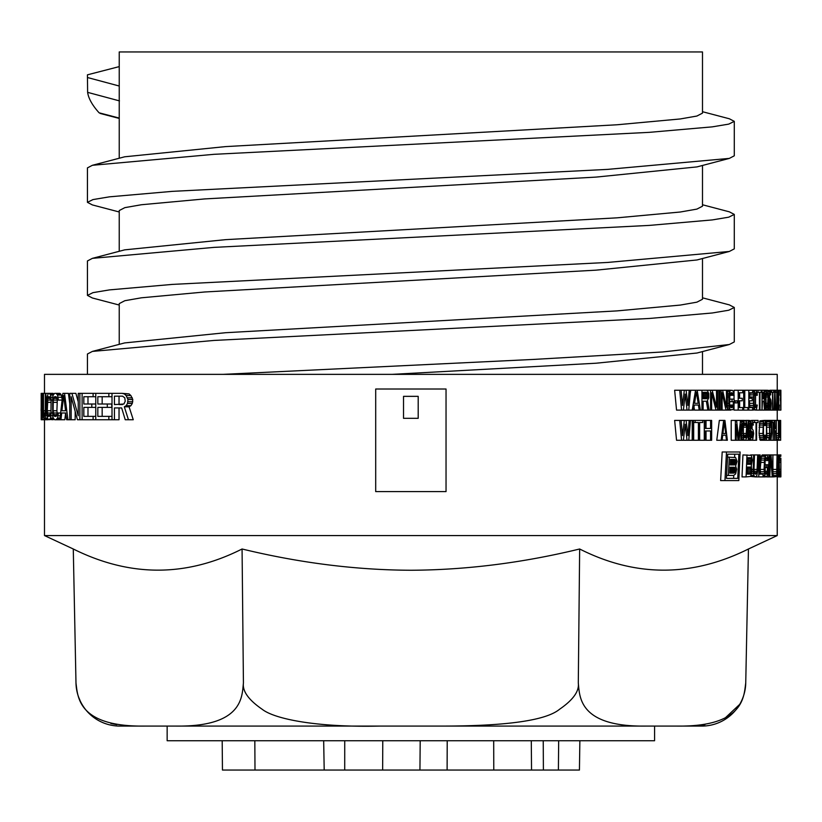 <?xml version="1.0" encoding="UTF-8"?>
<svg xmlns="http://www.w3.org/2000/svg" width="822" height="822" viewBox="0 0 822 822"><rect width="100%" height="100%" fill="white"/><g stroke="black" fill="none" stroke-linecap="round" stroke-linejoin="round"><path stroke-width="1.23" d="M392.094 374.359L596.145 363.211L697.035 353.018L729.34 344.51L662.553 351.98L533.211 359.44L223.009 374.359M780.9 473.503L780.9 476.4M780.849 473.626L780.838 472.691M780.9 475.506L780.869 458.193M780.838 460.536L780.838 462.272M780.859 403.335L780.879 391.93L780.9 403.335M780.838 410.096L780.869 390.245L780.9 410.096M76.559 689.278L75.984 683C77.813 696.162 77.299 727.008 144.836 726.083L175.877 726.083C243.61 726.956 241.935 696.1 243.425 683C242.315 691.168 248.583 699.933 262.239 709.314C274.548 719.024 316.614 727.573 379.815 726.083L163.198 726.083L167.154 726.083L167.154 740.735L654.579 740.735L654.579 726.083L658.535 726.083L441.907 726.083C506.804 726.062 546.014 720.462 559.535 709.283C573.15 699.912 579.407 691.148 578.298 683C579.746 696.162 578.277 727.008 645.845 726.083L701.783 726.083A43.967 43.967 0 0 0 745.739 683L745.174 689.226M739.338 704.711L724.84 718.284M704.957 724.634L698.464 725.405M691.394 725.847L684.695 726.032M243.425 683L242.069 548.993C186.234 577.198 129.968 577.198 73.281 548.993L75.984 683A43.967 43.967 0 0 0 119.94 726.083L144.641 726.083M116.765 724.634L110.857 723.504M79.888 700.118L78.902 697.796M77.484 693.521L76.991 691.477M777.232 476.904L777.232 535.564L44.491 535.564L44.491 419.734M764.85 440.263L766.464 440.263L766.464 420.412L764.162 420.412L763.463 421.676L762.898 433.502L759.045 433.502L760.319 440.263L764.85 440.263L765.888 435.198L763.463 435.198L764.162 437.736L765.148 437.314L765.446 435.198M759.045 433.502L759.929 420.833L764.162 420.412M752.099 428.858L752.099 425.056M749.099 434.776L748.883 432.66L752.86 432.66L753.055 433.934L749.099 433.934M735.382 420.412L735.382 440.263L731.2 440.263L731.2 420.412L736.594 420.412L738.577 438.157L740.499 420.412L741.629 420.412L741.629 440.263L739.091 440.263L740.879 424.635L740.879 440.263M722.127 440.037L727.367 440.263L724.932 420.412L719.342 420.412L716.763 440.263L721.141 440.263L723.679 420.412M695.135 420.412L695.135 422.518L698.402 422.518L698.402 440.263L699.604 440.263L699.645 422.518L702.738 422.518L702.738 420.412L693.47 420.412L693.47 440.263L692.206 440.263L692.206 420.412L693.47 420.412M710.578 420.412L710.578 428.437L705.42 428.437L706.036 428.437L706.036 420.412L711.647 420.412L711.647 440.263L710.578 440.263L710.578 430.975L705.42 430.975L706.036 430.975L706.036 440.263L710.578 440.263M698.402 440.263L693.676 440.263L693.676 422.518M681.109 420.412L682.496 435.619L684.315 420.412L674.646 420.412L676.547 440.263L683.411 440.263L685.219 424.214L687.007 440.263L688.764 440.263L690.501 420.412L686.113 420.412L687.891 435.619L689.196 420.412M755.552 405.03L755.552 395.31M769.556 407.147L770.543 407.147L769.556 407.147L768.919 404.609L769.803 410.096L766.751 410.096L765.816 407.147L765.672 394.889L766.751 390.245L762.004 390.245L762.004 410.096L759.436 410.096L759.436 392.351L757.997 392.351L757.997 390.245L755.058 390.245L753.774 393.193L753.466 403.335L749.51 403.335L749.911 407.568M749.51 403.335L749.51 400.807M749.51 398.269L749.911 392.772M744.783 407.568L744.783 390.245L752.654 390.245L752.654 392.772L749.459 392.772L749.459 398.269L752.233 398.269L752.233 400.807L749.459 400.807L749.459 407.568L752.654 407.568L752.654 410.096L748.801 410.096L748.801 390.245M739.636 407.568L739.636 400.807M739.636 398.269L739.636 392.772M738.187 410.096L742.749 410.096L742.749 407.568L738.968 407.568L738.968 400.807L742.256 400.807L742.256 398.269L738.968 398.269L738.968 392.772L742.749 392.772L742.749 390.245L738.187 390.245L738.187 410.096L734.036 410.096L734.036 406.808M734.036 399.112L734.036 395.31M734.036 393.615L734.036 390.245L738.187 390.245M697.292 390.882L697.292 390.245L706.54 390.245L707.475 390.666L708.759 393.625L708.759 397.848L707.475 400.386L709.129 410.096L703.262 410.096L703.129 409.284M693.984 406.982L694.487 410.096L700.395 410.096L697.19 390.245L690.768 390.245L690.203 393.584M681.109 390.245L682.496 405.452L684.315 390.245L674.646 390.245L676.547 410.096L683.411 410.096L685.219 394.046L687.007 410.096L688.764 410.096L690.501 390.245L686.113 390.245L687.891 405.452L689.196 390.245M777.067 454.926L776.667 473.626L772.999 473.626L773.584 476.904L777.715 476.441L778.413 454.926L777.067 454.926L777.314 474.099L778.167 454.926M765.015 464.749L765.118 460.536M770.985 454.926L772.557 473.626L772.906 454.926L770.245 454.926L769.772 476.904L768.529 476.904L769.032 454.926L766.094 454.926L764.676 458.193L764.049 469.424L760.216 469.424L760.514 474.099M760.216 469.424L761.316 456.323L762.282 454.926L766.094 454.926M750.476 476.441L755.634 476.904L756.867 475.506L757.966 469.424L758.439 454.926L754.493 454.926L753.99 469.424L754.288 472.691L755.192 474.099L756.281 473.626L757.011 471.294L757.678 454.926M746.078 476.904L742.03 476.904L742.934 454.926L751.359 455.388L752.346 460.063L751.267 465.684L751.914 471.756L750.568 476.441L746.078 476.904L746.972 454.926M720.627 480.572L722.189 451.987L740.119 451.987L738.824 480.572L720.627 480.572M44.491 393.348L44.491 374.359L777.232 374.359L777.232 390.245M43.134 406.263L42.354 406.263L42.251 393.913L41.192 393.348L41.192 419.734L48.231 419.734L48.642 419.169M44.532 419.734L44.933 419.169L53.142 419.734L53.8 419.086M44.933 419.169L45.806 413.558L45.898 393.348L53.142 393.348L53.8 393.995M48.344 416.364L49.392 416.364L47.902 415.798L47.265 410.753L50.995 410.753L51.098 400.088M50.995 410.753L51.098 412.993M49.392 393.348L50.512 395.033L53.255 395.033L54.612 393.348L59.862 393.348L61.373 395.033L62.256 400.088M54.612 416.364L56.04 416.364L53.995 415.798L53.111 410.753L56.903 410.753L57.345 398.403M56.903 410.753L57.345 414.678M49.392 419.734L50.512 418.049L53.255 418.049L54.612 419.734L59.842 419.734L62.893 393.348L68.431 393.348L69.767 403.715M59.842 419.734L64.835 419.734L65.606 412.993L66.633 419.734L69.767 419.734L69.767 393.348L71.894 393.348L78.244 415.798L78.244 393.348L122.098 393.348L124.328 393.913L126.136 395.598L127.975 399.523L132.784 399.523L130.914 395.598L129.075 393.913L122.098 393.348M71.894 393.348L75.891 393.348L78.244 401.835M69.767 419.734L75.172 419.734L75.172 411.658M87.985 404.013L87.985 396.718M87.985 416.364L87.985 407.383M102.164 404.013L102.164 396.718M111.782 407.383L111.782 404.013L107.302 404.013L107.302 407.383L111.782 407.383M102.164 416.364L102.164 407.383M71.175 419.734L71.175 396.718L77.443 419.734L119.036 419.734L119.036 407.938L121.666 407.938L125.232 419.734L133.256 419.734L129.075 406.818L130.914 405.698L132.311 403.448L132.784 399.523M242.069 548.993C299.619 562.936 355.885 570.026 410.866 570.252C466.208 569.975 522.473 562.895 579.654 548.993C635.488 577.198 691.754 577.198 748.441 548.993L777.232 535.564M379.815 726.083L441.907 726.083L379.815 726.083M578.298 683L579.654 548.993M676.896 726.083C744.527 726.977 743.818 696.234 745.739 683L748.441 548.993M222.187 740.735L222.454 770.05L324.197 770.05L323.673 740.735M344.737 740.735L344.716 770.05L324.197 770.05M447.219 740.735L447.106 770.05L419.939 770.05L420.196 740.735L419.939 770.05L344.716 770.05M543.239 740.735L543.393 770.05L447.106 770.05M558.672 740.735L558.395 770.05L543.393 770.05M579.87 740.735L579.428 770.05L558.395 770.05M375.695 389.022L446.038 389.022L446.038 491.597L375.695 491.597L375.695 389.022M403.53 396.348L418.193 396.348L418.193 418.326L403.53 418.326L403.53 396.348M41.192 397.745L41.192 399.523M41.192 416.99L41.192 410.753M41.192 407.311L41.1 410.753M42.456 405.698L43.134 405.698M42.025 419.734L43.134 410.753L43.134 393.348L45.898 393.348M42.354 406.263L42.662 410.753M42.066 396.718L42.066 404.578L41.357 404.578L41.357 396.718L42.066 396.718L41.357 396.718M41.357 407.938L41.357 416.364L42.066 416.364L42.302 414.678L42.199 408.503L41.357 407.938L42.066 407.938M42.456 406.818L43.134 406.818M42.61 409.068L43.134 409.068M42.662 413.558L43.196 413.558L44.224 419.734M42.61 415.244L43.289 415.244M42.456 417.484L43.515 417.484M42.251 419.169L43.864 419.169M42.025 393.348L43.134 393.348M42.251 393.913L43.134 393.913M42.456 395.598L43.134 395.598M42.61 397.838L43.134 397.838M42.61 403.448L43.134 403.448M41.357 404.578L42.066 404.578M41.357 416.364L42.066 416.364M45.898 410.753L46.659 410.753L46.957 397.283L48.344 393.348M43.515 393.348L43.515 410.753L44.224 416.364L45.272 412.993L45.354 393.348M43.134 410.753L43.196 413.558M45.806 413.558L46.751 413.558L47.789 419.169M45.621 415.798L46.957 415.798M45.272 418.049L47.368 418.049M43.515 410.753L45.354 410.753M43.587 412.993L45.272 412.993M43.72 414.678L45.097 414.678M43.936 415.798L44.85 415.798M49.392 416.364L50.389 412.993L52.372 412.993M47.265 410.753L47.902 397.283L49.392 396.718L50.389 400.088L52.372 400.088M50.512 395.033L51.169 400.088M46.659 410.753L46.751 413.558M50.512 418.049L51.169 412.993M51.036 415.798L52.68 415.798L53.255 418.049M50.008 419.169L53.769 419.169M50.008 393.913L53.769 393.913M51.036 397.283L52.68 397.283L53.255 395.033M48.344 396.718L49.392 396.718M47.902 397.283L49.885 397.283M47.584 398.403L50.255 398.403M47.368 400.088L50.389 400.088M47.265 402.328L50.995 402.328M47.368 412.993L50.389 412.993M47.584 414.678L50.255 414.678M47.902 415.798L49.885 415.798M56.04 416.364L57.365 412.993L60.592 412.993M53.111 410.753L53.255 400.088L53.995 397.283L56.04 396.718L57.365 400.088L62.092 400.088M56.04 393.348L57.54 395.033L58.403 400.088M52.68 415.798L52.68 397.283M56.04 419.734L57.54 418.049L58.403 412.993M58.228 415.798L60.283 415.798M57.54 418.049L60.027 418.049M56.862 419.169L59.903 419.169M56.862 393.913L60.694 393.913M57.54 395.033L61.373 395.033M58.228 397.283L62.071 397.283M54.612 396.718L56.04 396.718M53.995 397.283L56.697 397.283M53.553 398.403L57.201 398.403M53.255 400.088L57.047 400.088M53.111 402.328L56.903 402.328M53.255 412.993L57.047 412.993M53.553 414.678L57.201 414.678M53.995 415.798L56.697 415.798M60.951 419.734L61.722 412.993L65.781 412.993M64.517 393.348L67.949 419.734M61.917 410.753L65.565 410.753L63.695 395.598L61.917 410.753L65.565 410.753M79.878 419.734L79.878 393.348M93.112 393.348L93.112 396.718L83.834 396.718L83.834 404.013L91.807 404.013L91.807 407.383L83.834 407.383L83.834 416.364L95.773 416.364M82.108 419.734L82.108 393.348M93.112 419.734L93.112 416.364M93.112 396.718L95.773 396.718M91.807 404.013L95.773 404.013M91.807 407.383L95.773 407.383M107.302 407.383L97.828 407.383L97.828 416.364L112.008 416.364M108.853 393.348L108.853 396.718L97.828 396.718L97.828 404.013L107.302 404.013M95.773 419.734L95.773 393.348M108.853 419.734L108.853 416.364M108.853 396.718L112.008 396.718M114.443 419.734L114.443 407.938L121.666 407.938M127.975 399.523L127.513 403.448L126.136 405.698L124.328 406.818L128.438 419.734M112.008 419.734L112.008 393.348M114.443 404.578L114.443 396.153L122.54 396.153L124.78 397.838L125.232 401.208L123.875 404.013L114.443 404.578M124.328 393.913L129.075 393.913M126.136 395.598L130.914 395.598M127.513 397.838L132.311 397.838M127.975 401.773L132.784 401.773M127.513 403.448L132.311 403.448M126.136 405.698L130.914 405.698M124.328 406.818L129.075 406.818M122.54 396.153L119.036 396.153L119.036 404.578L122.54 404.578M724.953 480.572L726.494 451.987M727.717 454.186L726.432 478.373L737.766 478.373L738.875 454.186L727.717 454.186L734.745 454.186L734.601 457.135M726.432 478.373L733.614 478.373L733.748 475.414M729.32 457.124L728.364 475.435L733.676 475.435L735.649 473.883L736.697 469.208L735.608 466.084L737.067 461.409L735.598 457.515L727.562 457.124M730.265 464.913L734.406 464.913L730.265 464.913L730.553 459.457L734.663 459.457L735.813 461.8L731.631 461.8L730.47 459.457M734.406 464.913L735.505 463.742L735.813 461.8M734.005 473.102L729.844 473.102L734.663 472.712L735.433 469.588L731.251 469.588L731.2 470.759L735.382 470.759M729.844 473.102L730.152 467.256L734.282 467.256L735.433 469.588M728.364 475.435L726.586 475.435M734.663 459.457L730.553 459.457M735.279 459.847L731.097 459.847M735.659 460.628L731.477 460.628M735.772 462.581L731.59 462.581L731.631 461.8M735.505 463.742L731.323 463.742L731.59 462.581M735.053 464.522L730.861 464.522L731.323 463.742M730.203 464.913L730.861 464.522M735.115 471.931L730.933 471.931L731.2 470.759M734.663 472.712L730.46 472.712L730.933 471.931M729.802 473.102L730.46 472.712M734.282 467.256L730.152 467.256M730.09 467.256L731.251 469.588M734.899 467.646L730.717 467.646M735.289 468.427L731.097 468.427M747.537 464.276L750.435 464.276L747.537 464.276L747.794 457.731L750.681 457.731L751.462 460.536L747.691 460.536M750.435 464.276L751.462 460.536M750.065 474.099L747.147 474.099L750.527 473.626L751.113 469.886L747.311 469.886M747.147 474.099L747.424 467.081L750.332 467.081L751.113 469.886M750.681 457.731L747.794 457.731M751.113 458.193L747.784 458.193M751.37 459.128L747.743 459.128M751.431 461.471L747.65 461.471M751.226 462.878L747.599 462.878M750.897 463.814L747.558 463.814M751.061 471.294L747.26 471.294M750.866 472.691L747.198 472.691M750.527 473.626L747.167 473.626M750.332 467.081L747.424 467.081M750.763 467.554L747.404 467.554M751.02 468.489L747.373 468.489M755.099 476.904L753.908 475.506L753.199 471.756L753.661 454.926L754.493 454.926M754.432 476.441L750.568 476.441M753.908 475.506L751 475.506M753.414 473.626L751.596 473.626M753.199 471.756L751.914 471.756M753.147 469.424L752.007 469.424M753.661 454.926L750.64 454.926M755.726 474.099L755.192 474.099M756.281 473.626L754.668 473.626M756.702 472.691L754.288 472.691M757.011 471.294L754.062 471.294M757.196 469.424L753.99 469.424M755.634 476.904L758.737 476.904L759.425 454.926L758.439 454.926M758.737 476.904L762.97 476.904L763.052 474.099L759.559 474.099L760.155 454.926L759.425 454.926M764.049 469.424L765.025 476.441L766.936 476.441L767.769 473.626L768.077 464.749L764.82 464.749M765.035 460.536L766.022 457.731L767.286 458.193L767.614 460.536L765.035 460.536L765.21 473.626L766.505 474.099L767.224 472.691L767.44 467.554L766.577 467.554L766.638 464.749M767.614 460.536L768.18 460.536L768.138 458.193L766.988 454.926M765.529 476.904L762.97 476.904M765.025 476.441L762.991 476.441M764.635 475.506L763.011 475.506M764.265 473.626L760.422 473.626M764.1 471.756L760.258 471.756M764.244 462.406L760.412 462.406M764.419 460.063L760.576 460.063M764.676 458.193L760.843 458.193M765.148 456.323L761.316 456.323M765.58 455.388L761.758 455.388M767.553 459.128L765.272 459.128M767.286 458.193L765.611 458.193M766.916 457.731L766.022 457.731M766.505 474.099L765.601 474.099M766.905 473.626L765.21 473.626M767.224 472.691L764.922 472.691M767.358 471.294L764.748 471.294M766.577 467.554L764.737 467.554M769.063 476.904L769.556 454.926L769.032 454.926M768.529 476.904L766.433 476.904M769.772 476.904L770.687 457.731L772.269 476.904L772.937 476.904L772.906 454.926M770.245 454.926L769.556 454.926M772.269 476.904L770.276 476.904M776.667 473.626L777.283 476.904M777.047 476.441L773.338 476.441M776.852 475.506L773.153 475.506M776.595 471.756L773.029 471.756M776.564 469.424L773.081 469.424M776.759 454.926L773.338 454.926M777.694 473.626L777.129 473.626M777.838 472.691L776.996 472.691M777.951 471.294L776.903 471.294M778.013 469.424L776.882 469.424M778.937 454.926L778.506 476.904L779.092 466.146L779.708 476.904L779.277 463.814L779.862 454.926L778.937 454.926L778.845 465.684L779.646 454.926M778.506 476.904L777.478 476.904M779.482 476.904L778.742 476.904M684.315 390.245L686.113 390.245M679.712 390.245L681.572 410.096M687.007 410.096L683.411 410.096M694.313 405.03L698.402 405.03L694.313 405.03L693.47 410.096L692.206 410.096L695.556 390.245M698.402 405.03L699.203 410.096M694.518 403.335L698.197 403.335L694.518 403.335L696.378 391.93L698.197 403.335M692.206 410.096L688.764 410.096M706.355 401.228L703.129 401.228L706.355 401.228L707.845 410.096M703.129 401.228L703.129 410.096L701.967 410.096L701.967 390.245M703.129 398.691L706.725 398.691L703.129 398.691L703.129 392.351L706.725 392.351L707.845 394.889L703.262 394.889L703.077 393.625M706.725 398.691L707.66 397.427L707.845 394.889M701.967 410.096L700.395 410.096M706.725 392.351L703.129 392.351M707.29 392.772L703.129 392.772M707.66 393.625L703.129 393.625M707.845 396.153L703.262 396.153L703.262 394.889M703.077 397.427L703.262 396.153M707.66 397.427L703.129 397.427M707.29 398.269L703.129 398.269M712.181 390.245L710.578 390.245L710.578 410.096L711.647 410.096L711.647 392.772L716.003 410.096L717.524 410.096L717.524 390.245L712.181 390.245L716.507 407.147L716.507 390.245M710.578 410.096L709.129 410.096M710.578 390.245L706.54 390.245M716.003 410.096L711.647 410.096M718.849 390.245L718.849 410.096L719.836 410.096L719.836 390.245L717.524 390.245M718.849 410.096L717.524 410.096M722.579 390.245L721.141 390.245L721.141 410.096L722.096 410.096L722.096 392.772L726.001 410.096L727.367 410.096L727.367 390.245L722.579 390.245L726.463 407.147L726.463 390.245M721.141 410.096L719.836 410.096M721.141 390.245L719.836 390.245M726.001 410.096L722.096 410.096M729.597 405.03L730.902 407.568L732.751 407.147L733.316 405.03L729.597 405.03L729.885 394.046L730.902 392.772L732.186 392.772L733.316 395.31L734.149 395.31L733.45 391.508L732.186 390.245L730.183 390.666L728.713 394.889L729.011 407.147L730.183 409.675L732.895 409.675L734.015 407.147L734.149 399.112L729.453 399.112M733.316 405.03L733.316 401.65L732.042 401.65L732.042 399.112M730.902 410.096L727.367 410.096M730.183 409.675L727.367 409.675M729.597 408.832L727.367 408.832M729.011 407.147L727.367 407.147M728.713 405.452L727.367 405.452M728.559 403.335L727.367 403.335M728.559 397.005L727.367 397.005M728.713 394.889L727.367 394.889M729.011 393.193L727.367 393.193M729.597 391.508L727.367 391.508M730.183 390.666L727.367 390.666M730.902 390.245L727.367 390.245M733.316 395.31L729.597 395.31M733.173 394.046L729.885 394.046M732.751 393.193L730.326 393.193M732.186 392.772L730.902 392.772M732.186 407.568L730.902 407.568M732.751 407.147L730.326 407.147M733.173 406.294L729.885 406.294M732.042 401.65L729.453 401.65M735.248 400.807L735.248 402.914L737.129 402.914L737.129 400.807L734.149 400.807M735.248 402.914L734.149 402.914M742.749 410.096L743.715 410.096L743.715 390.245L742.749 390.245M743.715 410.096L747.907 410.096L747.907 407.568L744.434 407.568L744.434 390.245L743.715 390.245M748.801 410.096L747.907 410.096M756.692 405.03L754.175 405.03L755.058 407.568L756.322 407.147L756.692 405.03L757.257 405.03L756.415 409.675L752.654 410.096M754.175 395.31L755.058 392.772L756.322 393.193L756.692 395.31L754.175 395.31L754.175 405.03M756.692 395.31L757.257 395.31L757.165 393.193L755.932 390.245M753.466 403.335L753.774 407.147L755.058 410.096M754.565 409.675L752.654 409.675M754.175 408.832L752.654 408.832M753.774 407.147L749.808 407.147M753.569 405.452L749.613 405.452M753.466 397.005L749.51 397.005M753.569 394.889L749.613 394.889M753.774 393.193L749.808 393.193M754.175 391.508L752.654 391.508M754.565 390.666L752.654 390.666M755.058 390.245L752.654 390.245M756.6 394.046L754.37 394.046M756.322 393.193L754.668 393.193M755.932 392.772L755.058 392.772M755.932 407.568L755.058 407.568M756.322 407.147L754.668 407.147M756.6 406.294L754.37 406.294M757.997 390.245L761.336 390.245L761.336 392.351L759.97 392.351L759.97 410.096M759.436 410.096L755.932 410.096M757.997 392.351L756.98 392.351M763.854 401.228L762.497 401.228L763.854 401.228L764.47 410.096L765.005 410.096L764.316 400.386L764.922 394.889L763.926 390.245M762.004 410.096L762.497 401.228M762.497 398.691L764.008 398.691L762.497 398.691L762.497 392.351L764.008 392.351L764.47 394.889L762.497 394.889M764.008 398.691L764.47 394.889M762.004 390.245L761.336 390.245M764.47 410.096L762.497 410.096M764.008 392.351L762.497 392.351M764.244 392.772L762.497 392.772M764.398 393.625L762.497 393.625M764.47 396.153L762.497 396.153M764.398 397.427L762.497 397.427M764.244 398.269L762.497 398.269M766.392 390.666L764.316 390.666M767.316 410.096L768.2 407.147L768.395 397.005L767.923 391.508L766.751 390.245M767.316 392.772L767.995 397.005L766.032 397.005L766.464 393.193L767.316 392.772L766.751 392.772M767.995 403.335L766.032 403.335L766.464 407.147L767.584 407.147L767.995 397.005M766.032 403.335L766.032 397.005M766.751 410.096L765.005 410.096M766.392 409.675L764.974 409.675M766.104 408.832L764.912 408.832M765.816 407.147L764.799 407.147M765.672 405.452L764.676 405.452M765.601 403.335L764.522 403.335M765.601 397.005L764.902 397.005M765.672 394.889L764.922 394.889M765.816 393.193L764.789 393.193M766.104 391.508L764.522 391.508M767.584 393.193L766.464 393.193M767.789 394.046L766.248 394.046M767.923 395.31L766.104 395.31M767.923 405.03L766.104 405.03M767.789 406.294L766.248 406.294M767.584 407.147L766.464 407.147M767.316 407.568L766.751 407.568M769.803 410.096L770.841 408.832L771.19 403.335L770.841 399.954L769.556 397.427L769.741 393.193L770.481 393.193L770.656 394.889L769.515 394.889M770.656 394.889L770.543 390.666L767.316 390.245M770.543 407.147L770.717 402.492L769.176 398.269L769.926 390.245M770.604 394.046L769.556 394.046M770.481 393.193L769.741 393.193M769.495 409.675L767.656 409.675M769.176 408.411L767.995 408.411M768.981 406.294L768.262 406.294M768.919 404.609L768.354 404.609M770.717 406.294L769.433 406.294M770.841 405.03L769.33 405.03M770.841 403.766L768.385 403.766M770.717 402.492L768.395 402.492M770.543 401.65L768.395 401.65M769.926 401.228L768.395 401.228M769.68 400.807L768.395 400.807M769.433 399.954L768.395 399.954M769.176 398.269L768.395 398.269M769.115 396.574L768.385 396.574M769.115 394.889L768.334 394.889M769.176 393.193L768.2 393.193M769.433 391.508L767.923 391.508M769.68 390.666L767.656 390.666M771.653 390.245L774.817 390.245L774.057 410.096L772.526 410.096L772.526 392.351L771.653 392.351L771.653 390.245L770.235 390.245M772.844 410.096L772.844 392.351L773.666 392.351L773.666 390.245M772.526 410.096L770.296 410.096M771.653 392.351L770.82 392.351M774.817 390.245L775.855 410.096L774.345 410.096L774.54 405.03L775.434 405.03L775.608 410.096M774.581 403.335L775.393 403.335L774.581 403.335L774.992 391.93L775.393 403.335M775.434 405.03L774.54 405.03M777.838 410.096L778.033 390.245L777.838 410.096L776.8 410.096L776.8 392.351L776.184 392.351L776.184 390.245L775.177 390.245M776.184 390.245L777.581 390.245L777.026 410.096M776.8 410.096L775.855 410.096M776.184 392.351L775.249 392.351M779.164 405.03L778.475 405.03L778.732 407.568L779.307 405.03L779.092 409.675L778.033 410.096M778.475 395.31L778.732 392.772L779.164 395.31L778.475 395.31L778.475 405.03M779.164 395.31L779.092 390.666L778.033 390.245M778.732 410.096L778.732 390.245M778.588 409.675L778.033 409.675M778.588 390.666L778.033 390.666M779.143 394.046L778.537 394.046M779.143 406.294L778.537 406.294M780.417 398.269L780.417 400.807M780.797 410.096L780.705 400.807M780.756 410.096L780.417 390.245M780.705 398.269L780.705 390.245M780.335 410.096L778.968 410.096M780.335 390.245L778.968 390.245M684.315 420.412L686.113 420.412M679.712 420.412L681.572 440.263M687.007 440.263L683.411 440.263M692.206 440.263L688.764 440.263M692.206 420.412L690.501 420.412M705.42 428.437L705.42 420.412L704.279 420.412L704.279 440.263L699.645 440.263L699.604 422.518M695.135 422.518L693.47 422.518M704.279 440.263L705.42 440.263L705.42 430.975M704.279 420.412L702.738 420.412M721.141 440.263L722.096 440.263L722.733 435.198L725.857 435.198L726.463 440.263M722.898 433.502L725.703 433.502L722.898 433.502L724.305 422.097L725.703 433.502M725.857 435.198L722.733 435.198M735.382 440.263L736.193 440.263L736.193 424.635L738.053 440.263L739.091 440.263M738.053 440.263L736.193 440.263M740.499 420.412L736.594 420.412M748.246 440.263L748.914 440.263L748.914 420.412L748.246 420.412L748.246 440.263L744.557 440.263L743.478 438.999L742.626 427.173L742.985 423.361L744.557 420.412L741.629 420.412M743.961 420.833L741.629 420.833M745.503 440.263L747.003 437.314L747.342 427.173L746.54 421.676L744.557 420.412M745.503 422.94L746.664 427.173L743.355 427.173L744.074 423.361L745.503 422.94L744.557 422.94M746.664 433.502L743.355 433.502L744.074 437.314L745.965 437.314L746.664 427.173M743.355 433.502L743.355 427.173M744.557 440.263L741.629 440.263M743.961 439.842L741.629 439.842M743.478 438.999L741.629 438.999M742.985 437.314L741.629 437.314M742.749 435.619L741.629 435.619M742.626 433.502L741.629 433.502M742.626 427.173L741.629 427.173M742.749 425.056L741.629 425.056M742.985 423.361L741.629 423.361M743.478 421.676L741.629 421.676M745.965 423.361L744.074 423.361M746.314 424.214L743.715 424.214M746.54 425.477L743.478 425.477M746.54 435.198L743.478 435.198M746.314 436.461L743.715 436.461M745.965 437.314L744.074 437.314M745.503 437.736L744.557 437.736M748.246 420.412L745.503 420.412M750.866 437.314L752.551 437.314L750.866 437.314L750.435 434.776L749.787 434.776L750.763 439.842L752.654 439.842L753.671 433.502L753.055 430.122L750.866 427.594L750.866 424.214L751.503 422.94L752.438 423.361L752.757 425.056L750.794 425.056M752.757 425.056L753.363 425.056L752.551 420.833L748.914 420.412M752.86 432.66L751.082 430.975L750.229 428.437L750.229 423.361L751.503 420.412M752.551 437.314L753.055 433.934M752.654 424.214L750.866 424.214M752.438 423.361L751.185 423.361M752.13 422.94L751.503 422.94M751.298 440.263L748.914 440.263M750.763 439.842L748.914 439.842M750.229 438.578L748.914 438.578M749.9 436.461L748.914 436.461M749.787 434.776L748.914 434.776M752.13 437.736L751.298 437.736M752.86 436.461L750.65 436.461M753.055 435.198L750.476 435.198M752.551 431.817L748.914 431.817M751.503 431.396L748.914 431.396M751.082 430.975L748.914 430.975M750.65 430.122L748.914 430.122M750.229 428.437L748.914 428.437M750.116 426.741L748.914 426.741M750.116 425.056L748.914 425.056M750.229 423.361L748.914 423.361M750.65 421.676L748.914 421.676M751.082 420.833L748.914 420.833M754.473 420.412L758.09 420.412L758.09 422.518L756.6 422.518L756.6 440.263L756.034 440.263L756.034 422.518L754.473 422.518L754.473 420.412L752.027 420.412M756.034 440.263L752.13 440.263M754.473 422.518L753.034 422.518M763.463 425.477L764.162 422.94L765.148 423.361L765.446 425.477L763.463 425.477L763.463 435.198M765.446 425.477L765.816 423.361L764.85 420.412M762.898 433.502L764.162 440.263M763.772 439.842L759.929 439.842M763.463 438.999L759.61 438.999M763.145 437.314L759.292 437.314M762.98 435.619L759.127 435.619M762.898 427.173L759.045 427.173M762.98 425.056L759.127 425.056M763.145 423.361L759.292 423.361M763.463 421.676L759.61 421.676M763.772 420.833L759.929 420.833M765.374 424.214L763.617 424.214M765.148 423.361L763.854 423.361M764.85 422.94L764.162 422.94M764.85 437.736L764.162 437.736M765.148 437.314L763.854 437.314M765.374 436.461L763.617 436.461M766.464 440.263L768.919 440.263L768.919 437.736L766.895 437.736L766.464 420.412M770.419 420.412L772.259 420.412L772.259 422.518L773.112 422.518L773.112 440.263L770.419 440.263L769.618 437.314L769.495 425.056L770.419 420.412L766.895 420.412M770.111 420.833L766.895 420.833M770.902 440.263L771.817 433.502L771.653 423.361L770.902 420.412M770.902 422.94L771.478 427.173L769.803 427.173L770.419 422.94M771.478 433.502L769.803 433.502L770.173 437.314L771.128 437.314L771.478 427.173M769.803 433.502L769.803 427.173M770.419 440.263L768.919 440.263M770.111 439.842L768.919 439.842M769.865 438.999L768.919 438.999M769.618 437.314L766.895 437.314M769.495 435.619L766.895 435.619M769.433 433.502L766.895 433.502M769.433 427.173L766.895 427.173M769.495 425.056L766.895 425.056M769.618 423.361L766.895 423.361M769.865 421.676L766.895 421.676M771.128 423.361L770.173 423.361M771.303 424.214L769.998 424.214M771.416 425.477L769.865 425.477M771.416 435.198L769.865 435.198M771.303 436.461L769.998 436.461M771.128 437.314L770.173 437.314M772.259 420.412L774.211 420.412L774.211 422.518L773.42 422.518L773.112 440.263M772.259 422.518L771.539 422.518M774.858 428.437L776.06 428.437L774.858 428.437L774.581 420.412L774.581 440.263L774.858 430.975L776.06 430.975L774.858 430.975M778.424 433.502L778.701 437.736L779.061 433.502L778.424 433.502L778.424 420.412L778.701 440.263L776.06 440.263L776.06 430.975M776.307 440.263L776.307 420.412L774.858 420.412M776.06 428.437L776.06 420.412M774.581 440.263L773.42 440.263M776.06 440.263L774.858 440.263M778.701 440.263L779.215 420.412L778.424 420.412M779.061 433.502L779.061 420.412M778.568 439.842L776.307 439.842M778.455 438.999L776.307 438.999M778.331 437.314L776.307 437.314M778.28 435.619L776.307 435.619M778.249 433.502L776.307 433.502M778.249 420.412L776.307 420.412M779.04 435.198L778.455 435.198M779.616 437.314L779.595 425.056M779.955 425.056L779.924 420.833L779.215 420.412M779.924 437.314L779.739 420.412M779.698 440.263L778.814 440.263M779.595 439.842L778.937 439.842M780.016 433.934L779.205 433.934M779.975 432.66L779.215 432.66M779.924 431.817L779.215 431.817M779.739 431.396L779.215 431.396M780.325 437.736L780.664 420.412L780.325 437.736M780.664 440.263L780.664 420.412M780.869 476.904L779.708 476.904M780.838 476.441L779.698 476.441M780.818 475.506L779.667 475.506M780.787 473.626L779.605 473.626M780.777 471.756L779.544 471.756M780.777 469.424L779.472 469.424M780.787 462.406L779.379 462.406M780.797 460.063L779.533 460.063M780.818 458.193L779.657 458.193M780.849 456.323L779.78 456.323M780.869 455.388L779.831 455.388M780.89 454.926L779.862 454.926M119.231 344.356L119.231 303.616L124.831 300.708L141.425 297.8L204.647 291.985L596.145 270.15L697.025 259.958L729.34 251.46L607.622 262.444L172.363 284.402L109.408 289.899L92.968 292.642L87.43 295.386L92.383 297.985L119.231 305.044M119.231 251.296L119.231 210.555L124.831 207.647L141.425 204.74L204.647 198.924L596.145 177.09L697.035 166.897L729.34 158.399L607.612 169.383L172.363 191.351L109.408 196.838L92.968 199.582L87.43 202.335L92.383 204.925L119.231 211.984M100.12 113.436L119.231 118.43L99.102 112.809C92.331 105.288 88.499 98.476 87.625 92.352L87.43 74.833L119.231 66.613L119.231 86.022L87.43 77.504M702.491 111.71L729.34 118.769L734.293 121.358L734.293 155.8L729.34 158.399M702.491 204.76L729.34 211.829L734.293 214.419L734.293 248.861L729.34 251.46M702.491 297.821L729.34 304.88L734.293 307.479L734.293 341.921L729.34 344.51M734.293 121.358L728.754 124.112L712.314 126.855L649.359 132.342L214.11 154.31L92.383 165.294L87.43 167.894L87.43 202.335M734.293 214.419L728.754 217.172L712.314 219.916L649.359 225.403L214.11 247.371L92.383 258.355L87.43 260.954L87.43 295.386M734.293 307.479L728.754 310.223L712.314 312.977L649.359 318.463L214.11 340.431L92.383 351.415L87.43 354.015L87.43 374.359M119.231 66.613L119.231 51.95L702.491 51.95L702.491 113.138L696.892 116.046L680.297 118.954L617.075 124.769L225.577 146.604L124.697 156.797L92.383 165.294M702.491 165.458L702.491 206.199L696.892 209.107L680.297 212.014L617.075 217.83L225.577 239.654L124.697 249.857L92.383 258.355M702.491 258.519L702.491 299.259L696.892 302.167L680.297 305.075L617.075 310.891L225.577 332.715L124.697 342.918L92.383 351.415M119.231 118.07L99.102 112.809M254.83 740.735L254.995 770.05M382.775 740.735L382.641 770.05M493.693 740.735L493.775 770.05M531.289 740.735L531.536 770.05M119.457 100.89L87.625 92.352M702.491 351.58L702.491 374.359M777.232 410.096L777.232 420.412M777.232 440.263L777.232 454.926M73.281 548.993L44.491 535.564M119.231 86.022L119.231 158.235"/></g></svg>
